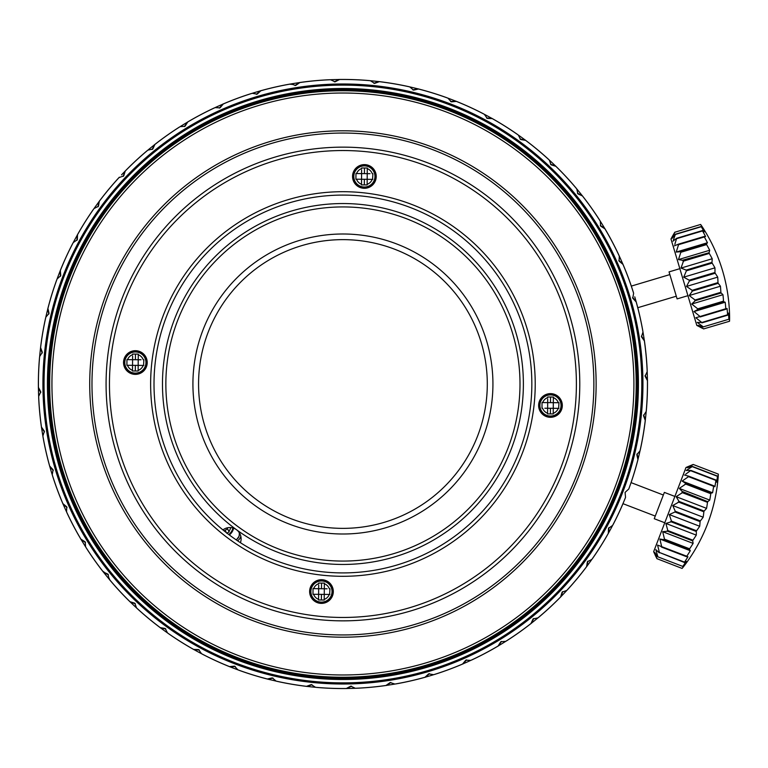 <?xml version="1.0" encoding="UTF-8"?>
<svg xmlns="http://www.w3.org/2000/svg" width="768" height="768" viewBox="0 0 768 768"><rect width="100%" height="100%" fill="white"/><g stroke="black" fill="none" stroke-linecap="round" stroke-linejoin="round"><path stroke-width="1.15" d="M544.829 408.23L553.267 408.307L553.373 397.027L550.55 397.008L550.502 402.643L547.68 402.614L547.584 413.261A8.323 8.323 0 0 1 542.621 408.211L542.237 408.211M138.259 356.083L138.269 354.739A8.323 8.323 0 0 1 143.242 359.789L143.626 359.789M236.602 539.424L236.035 539.76A6.202 6.202 0 0 0 239.04 532.32M628.771 488.995L625.085 492.403L625.536 497.414A304.522 304.522 0 0 1 612.624 525.408L608.515 528.307L608.323 533.328A304.522 304.522 0 0 1 591.859 559.402L587.414 561.744L586.56 566.698A304.522 304.522 0 0 1 566.842 590.39L562.118 592.128L560.621 596.928A304.522 304.522 0 0 1 537.984 617.846L533.078 618.96L530.966 623.53A304.522 304.522 0 0 1 505.795 641.309L500.784 641.77L498.096 646.022A304.522 304.522 0 0 1 470.813 660.365L465.792 660.173L462.566 664.032A304.522 304.522 0 0 1 433.642 674.698L428.688 673.843L424.992 677.251A304.522 304.522 0 0 1 394.925 684.048L390.125 682.56L386.016 685.459A304.522 304.522 0 0 1 355.315 688.272L350.746 686.16L346.301 688.502A304.522 304.522 0 0 1 315.494 687.283L311.242 684.595L306.528 686.333A304.522 304.522 0 0 1 276.144 681.11L272.275 677.894L267.37 678.998A304.522 304.522 0 0 1 237.936 669.85L234.518 666.154L229.517 666.614A304.522 304.522 0 0 1 201.523 653.702L198.624 649.594L193.594 649.392A304.522 304.522 0 0 1 167.53 632.938L165.187 628.483L160.234 627.629A304.522 304.522 0 0 1 136.541 607.91L134.794 603.197L129.994 601.699A304.522 304.522 0 0 1 109.075 579.053L107.971 574.147L103.402 572.045A304.522 304.522 0 0 1 85.622 546.864L85.162 541.853L80.909 539.165A304.522 304.522 0 0 1 66.566 511.882L66.758 506.861L62.899 503.645A304.522 304.522 0 0 1 52.234 474.72L53.088 469.757L49.67 466.07A304.522 304.522 0 0 1 42.883 436.003L44.371 431.194L41.472 427.085A304.522 304.522 0 0 1 38.659 396.394L40.762 391.824L38.429 387.37A304.522 304.522 0 0 1 39.648 356.573L42.326 352.31L40.589 347.597A304.522 304.522 0 0 1 45.821 317.213L49.037 313.354L47.933 308.448A304.522 304.522 0 0 1 57.082 279.005L60.768 275.597L60.317 270.586A304.522 304.522 0 0 1 73.229 242.592L77.338 239.693L77.539 234.672A304.522 304.522 0 0 1 93.994 208.598L98.448 206.256L99.302 201.302A304.522 304.522 0 0 1 119.021 177.61L123.734 175.872L125.232 171.072A304.522 304.522 0 0 1 147.869 150.154L152.774 149.04L154.886 144.47A304.522 304.522 0 0 1 180.067 126.691L185.069 126.23L187.757 121.978A304.522 304.522 0 0 1 215.04 107.635L220.07 107.827L223.286 103.968A304.522 304.522 0 0 1 252.211 93.302L257.165 94.157L260.861 90.749A304.522 304.522 0 0 1 290.928 83.952L295.728 85.44L299.846 82.541A304.522 304.522 0 0 1 330.538 79.728L335.107 81.84L339.562 79.498A304.522 304.522 0 0 1 375.542 81.235A304.522 304.522 0 0 1 378.49 81.562M373.19 82.502L370.358 80.717L374.611 83.405L379.334 81.667A304.522 304.522 0 0 1 417.667 88.79M412.838 89.894L417.744 88.771A304.56 304.56 0 0 1 447.206 97.853L447.264 97.91A304.522 304.522 0 0 1 455.558 101.078M412.282 89.03L409.709 86.89L413.578 90.106L418.483 89.002A304.522 304.522 0 0 1 447.917 98.15L451.334 101.846L456.346 101.386A304.522 304.522 0 0 1 491.52 118.195M486.269 117.034L484.33 114.298L487.238 118.406L492.259 118.608A304.522 304.522 0 0 1 524.947 139.862M519.888 138.029L518.323 135.062L520.666 139.517L525.619 140.371A304.522 304.522 0 0 1 555.254 165.715M550.474 163.229L549.312 160.09L551.059 164.803L555.859 166.301A304.522 304.522 0 0 1 581.933 195.293M577.517 192.211L576.778 188.947L577.891 193.853L582.451 195.955A304.522 304.522 0 0 1 604.522 228.106M600.547 224.467L600.24 221.136L600.701 226.147L604.944 228.835A304.522 304.522 0 0 1 622.627 263.578M619.162 259.459L619.296 256.118L619.094 261.139L622.963 264.355A304.522 304.522 0 0 1 633.619 293.28L632.774 298.243L636.182 301.93A304.522 304.522 0 0 1 644.266 340.08M641.981 335.203L642.979 331.997L641.482 336.806L644.381 340.915A304.522 304.522 0 0 1 647.414 379.786M645.792 374.65L647.194 371.606L645.091 376.176L647.434 380.63A304.522 304.522 0 0 1 645.36 419.568M644.419 414.259L646.214 411.427L643.526 415.69L645.264 420.403A304.522 304.522 0 0 1 638.131 458.736M609.888 527.338L612.624 525.408A304.522 304.522 0 0 1 608.736 532.598M588.902 560.957L591.859 559.402A304.522 304.522 0 0 1 587.059 566.016M563.693 591.552L566.842 590.39A304.522 304.522 0 0 1 561.216 596.323M534.72 618.586L537.984 617.846A304.522 304.522 0 0 1 531.638 623.002M502.454 641.616L505.795 641.309A304.522 304.522 0 0 1 498.826 645.59M467.472 660.23L470.813 660.365A304.522 304.522 0 0 1 463.344 663.696M430.349 674.131L433.642 674.698A304.522 304.522 0 0 1 425.808 677.021M391.728 683.059L394.925 684.048A304.522 304.522 0 0 1 386.851 685.334M352.282 686.87L355.315 688.272A304.522 304.522 0 0 1 347.146 688.493M312.662 685.498L315.494 687.283A304.522 304.522 0 0 1 310.31 686.765A304.522 304.522 0 0 1 307.363 686.438M273.014 678.106L268.109 679.229A304.56 304.56 0 0 1 238.646 670.147L238.598 670.09A304.522 304.522 0 0 1 230.294 666.922M199.594 650.966L201.523 653.702A304.522 304.522 0 0 1 194.333 649.805M165.974 629.971L167.53 632.938A304.522 304.522 0 0 1 160.906 628.138M135.379 604.771L136.541 607.91A304.522 304.522 0 0 1 130.598 602.285M108.73 577.507L109.91 580.042L109.075 579.053A304.522 304.522 0 0 1 103.93 572.707M85.315 543.533L85.622 546.864A304.522 304.522 0 0 1 81.341 539.894M66.691 508.541L66.566 511.882A304.522 304.522 0 0 1 63.226 504.422M52.8 471.418L52.234 474.72A304.522 304.522 0 0 1 49.901 466.877M43.872 432.797L42.883 436.003A304.522 304.522 0 0 1 41.597 427.92M40.061 393.35L38.659 396.394A304.522 304.522 0 0 1 38.438 388.214M41.434 353.741L39.648 356.573A304.522 304.522 0 0 1 40.493 348.432M47.962 314.64L45.821 317.213A304.522 304.522 0 0 1 47.722 309.264M59.539 276.739L57.082 279.005A304.522 304.522 0 0 1 60 271.373M75.965 240.662L73.229 242.592A304.522 304.522 0 0 1 77.126 235.402M96.96 207.043L93.994 208.598A304.522 304.522 0 0 1 98.794 201.984M151.133 149.414L147.869 150.154A304.522 304.522 0 0 1 154.224 144.998M183.398 126.384L180.067 126.691A304.522 304.522 0 0 1 187.037 122.41M218.39 107.77L215.04 107.635A304.522 304.522 0 0 1 222.509 104.304M255.514 93.869L252.211 93.302A304.522 304.522 0 0 1 260.045 90.979M292.445 84.422L289.661 84.173L290.928 83.952A304.522 304.522 0 0 1 299.002 82.666M333.581 81.13L330.538 79.728A304.522 304.522 0 0 1 338.717 79.507M240.806 536.227A7.891 7.891 0 0 1 237.571 540.806M237.101 539.059L239.011 536.323M239.107 536.006L239.338 533.827M66.739 507.331L65.741 506.506L66.739 507.331M67.037 507.571L63.168 504.365A304.56 304.56 0 0 1 52.435 475.469L52.445 475.392M53.002 470.227L52.128 469.277L53.002 470.227M53.27 470.506L49.853 466.819A304.56 304.56 0 0 1 42.979 436.762L42.998 436.694M85.2 542.323L84.106 541.632L85.2 542.323M85.526 542.525L81.274 539.856A304.56 304.56 0 0 1 66.854 512.602L66.854 512.525M108.067 574.608L106.896 574.07L108.067 574.608M108.422 574.771L103.853 572.669A304.56 304.56 0 0 1 86.006 547.536L85.997 547.459M134.957 603.629L133.728 603.254L134.957 603.629M135.331 603.744L130.522 602.266A304.56 304.56 0 0 1 109.546 579.677L109.526 579.59M165.408 628.896L164.131 628.685L165.408 628.896M165.792 628.963L160.829 628.118A304.56 304.56 0 0 1 137.088 608.458L137.059 608.39M198.893 649.978L197.597 649.93L198.893 649.978M199.277 649.987L194.256 649.805A304.56 304.56 0 0 1 168.144 633.408L168.106 633.341M234.845 666.499L233.549 666.624L234.845 666.499M235.229 666.461L230.218 666.931A304.56 304.56 0 0 1 202.195 654.086L202.147 654.019M311.635 684.845L310.426 685.296L311.635 684.845M312 684.71L307.286 686.467A304.56 304.56 0 0 1 276.893 681.312L276.826 681.264M351.178 686.362L350.035 686.966L351.178 686.362M351.523 686.179L347.069 688.531A304.56 304.56 0 0 1 316.262 687.389L316.195 687.341M390.576 682.694L389.52 683.443L390.576 682.694M390.883 682.474L386.784 685.382A304.56 304.56 0 0 1 356.093 688.272L356.016 688.234M429.437 673.661L425.75 677.078A304.56 304.56 0 0 1 395.693 683.952L395.616 683.923M466.502 659.885L463.296 663.763A304.56 304.56 0 0 1 434.39 674.496L434.314 674.486M466.253 660.182L465.427 661.181L466.253 660.182M501.254 641.731L500.563 642.826L501.254 641.731M501.456 641.395L498.778 645.658A304.56 304.56 0 0 1 471.533 660.077L471.446 660.067M533.539 618.854L533.002 620.035L533.539 618.854M533.702 618.509L531.6 623.078A304.56 304.56 0 0 1 506.467 640.925L506.381 640.934M562.56 591.965L562.176 593.203L562.56 591.965M562.675 591.6L561.197 596.4A304.56 304.56 0 0 1 538.598 617.386L538.522 617.395M587.827 561.523L587.606 562.8L587.827 561.523M587.894 561.139L587.05 566.093A304.56 304.56 0 0 1 567.389 589.843L567.312 589.872M608.899 528.038L608.851 529.325L608.899 528.038M608.918 527.645L608.726 532.675A304.56 304.56 0 0 1 592.339 558.787L592.262 558.826M637.123 454.291L637.411 455.549L637.123 454.291M637.037 453.907L638.15 458.813A304.56 304.56 0 0 1 631.075 482.621M643.776 415.286L644.227 416.506L643.776 415.286M643.642 414.922L645.389 419.635A304.56 304.56 0 0 1 640.243 450.038L640.186 450.096M645.283 375.754L645.888 376.896L645.283 375.754M645.11 375.408L647.453 379.853A304.56 304.56 0 0 1 646.31 410.669L646.272 410.736M641.626 336.355L642.374 337.411L641.626 336.355M641.395 336.038L644.314 340.138A304.56 304.56 0 0 1 647.203 370.838L647.165 370.906M619.114 260.669L620.112 261.494L619.114 260.669M618.816 260.429L622.685 263.635A304.56 304.56 0 0 1 633.427 292.531L633.408 292.608M600.653 225.677L601.747 226.368L600.653 225.677M600.326 225.475L604.589 228.144A304.56 304.56 0 0 1 618.998 255.398L618.998 255.475M577.786 193.392L578.957 193.93L577.786 193.392M577.43 193.229L582 195.331A304.56 304.56 0 0 1 599.856 220.464L599.856 220.541M550.896 164.371L552.134 164.746L550.896 164.371M550.522 164.256L555.331 165.734A304.56 304.56 0 0 1 576.307 188.323L576.326 188.41M520.445 139.104L521.722 139.315L520.445 139.104M520.07 139.037L525.024 139.882A304.56 304.56 0 0 1 548.774 159.542L548.803 159.61M486.96 118.022L488.256 118.07L486.96 118.022M486.576 118.013L491.606 118.195A304.56 304.56 0 0 1 517.709 134.592L517.747 134.659M451.018 101.501L452.304 101.376L451.018 101.501M450.634 101.539L455.635 101.069A304.56 304.56 0 0 1 483.667 113.914L483.706 113.981M413.213 89.808L414.48 89.52L413.213 89.808M374.218 83.155L375.427 82.704L374.218 83.155M373.853 83.29L378.566 81.533A304.56 304.56 0 0 1 408.96 86.688L409.027 86.736M334.675 81.638L335.827 81.034L334.675 81.638M334.339 81.821L338.784 79.469A304.56 304.56 0 0 1 369.59 80.611L369.658 80.659M295.286 85.306L296.342 84.557L295.286 85.306M294.97 85.526L299.069 82.618A304.56 304.56 0 0 1 329.76 79.728L329.837 79.766M256.416 94.339L260.102 90.922A304.56 304.56 0 0 1 290.16 84.048L290.237 84.077M219.35 108.115L222.557 104.237A304.56 304.56 0 0 1 251.462 93.504L251.539 93.514M219.6 107.818L220.426 106.819L219.6 107.818M184.608 126.269L185.29 125.174L184.608 126.269M184.397 126.605L187.075 122.342A304.56 304.56 0 0 1 214.33 107.923L214.406 107.933M152.323 149.146L152.861 147.965L152.323 149.146M152.16 149.491L154.253 144.922A304.56 304.56 0 0 1 179.395 127.075L179.472 127.066M98.026 206.477L98.246 205.2L98.026 206.477M97.968 206.861L98.803 201.907A304.56 304.56 0 0 1 118.464 178.157L118.541 178.128M76.954 239.962L77.002 238.675L76.954 239.962M76.934 240.355L77.126 235.325A304.56 304.56 0 0 1 93.523 209.213L93.59 209.174M60.432 275.914L60.307 274.627L60.432 275.914M60.461 276.298L59.99 271.286A304.56 304.56 0 0 1 72.835 243.264L72.902 243.216M48.739 313.709L48.451 312.451L48.739 313.709M48.826 314.093L47.702 309.187A304.56 304.56 0 0 1 56.784 279.725L56.842 279.667M42.077 352.714L41.626 351.494L42.077 352.714M42.211 353.078L40.464 348.365A304.56 304.56 0 0 1 45.619 317.962L45.667 317.904M40.57 392.246L39.965 391.104L40.57 392.246M40.752 392.592L38.4 388.147A304.56 304.56 0 0 1 39.542 357.331L39.581 357.264M44.237 431.645L43.488 430.589L44.237 431.645M44.458 431.962L41.549 427.862A304.56 304.56 0 0 1 38.659 397.162L38.688 397.094M463.296 663.763A304.56 304.56 0 0 1 434.39 674.496A304.56 304.56 0 0 0 463.296 663.763A304.56 304.56 0 0 1 434.39 674.496A304.56 304.56 0 0 0 463.296 663.763L464.362 662.477L463.296 663.763M222.557 104.237A304.56 304.56 0 0 1 251.462 93.504A304.56 304.56 0 0 0 222.557 104.237A304.56 304.56 0 0 1 251.462 93.504A304.56 304.56 0 0 0 222.557 104.237L221.491 105.523L222.557 104.237M622.982 503.683A304.56 304.56 0 0 1 613.018 524.736L612.95 524.784M632.582 297.494L636.01 301.181A304.56 304.56 0 0 1 642.874 331.238L642.854 331.306M123.178 176.4L124.666 171.6A304.56 304.56 0 0 1 147.254 150.614L147.331 150.605M186.182 123.763L187.075 122.342L186.182 123.763M153.562 146.448L154.253 144.922L153.562 146.448M123.293 176.035L123.677 174.797M124.166 173.194L124.666 171.6M42.509 429.226L41.549 427.862L42.509 429.226M39.178 389.626L38.4 388.147L39.178 389.626M41.05 349.93L40.464 348.365L41.05 349.93M48.077 310.819L47.702 309.187L48.077 310.819M60.154 272.957L59.99 271.286L60.154 272.957M77.069 236.995L77.126 235.325L77.069 236.995M98.525 203.549L98.803 201.907L98.525 203.549M116.246 180.605L117.206 179.539L116.246 180.605M82.685 540.739L81.274 539.856L82.685 540.739M105.37 573.37L103.853 572.669L105.37 573.37M132.125 602.755L130.522 602.266L132.125 602.755M162.48 628.397L160.829 628.118L162.48 628.397M195.926 649.862L194.256 649.805L195.926 649.862M231.888 666.778L230.218 666.931L231.888 666.778M266.304 678.758L264.912 678.394A304.56 304.56 0 0 1 264.115 678.182L262.483 677.741A304.56 304.56 0 0 1 238.646 670.147M264.912 678.394L266.362 678.778M272.64 678.192L271.373 678.48M269.741 678.854L268.109 679.229M278.717 681.706L280.118 682.013L278.717 681.706M308.851 685.882L307.286 686.467L308.851 685.882M348.547 687.744L347.069 688.531L348.547 687.744M388.147 684.413L386.784 685.382L388.147 684.413M499.67 644.237L498.778 645.658L499.67 644.237M532.301 621.552L531.6 623.078L532.301 621.552M561.686 594.806L561.197 596.4L561.686 594.806M587.328 564.451L587.05 566.093L587.328 564.451M608.794 531.005L608.726 532.675L608.794 531.005M637.776 457.181L638.15 458.813L637.776 457.181M644.813 418.07L645.389 419.635L644.813 418.07M646.675 378.374L647.453 379.853L646.675 378.374M643.344 338.774L644.314 340.138L643.344 338.774M632.851 297.773L633.734 298.723M634.867 299.952L636.01 301.181M621.398 262.57L622.685 263.635L621.398 262.57M603.168 227.261L604.589 228.144L603.168 227.261M580.483 194.63L582 195.331L580.483 194.63M553.738 165.245L555.331 165.734L553.738 165.245M523.373 139.603L525.024 139.882L523.373 139.603M489.936 118.138L491.606 118.195L489.936 118.138M453.974 101.222L455.635 101.069L453.974 101.222M416.112 89.146L417.744 88.771L416.112 89.146M377.002 82.118L378.566 81.533L377.002 82.118M337.306 80.256L338.784 79.469L337.306 80.256M297.706 83.587L299.069 82.618L297.706 83.587M676.301 296.208L637.776 307.709A304.56 304.56 0 0 1 642.874 331.238M637.536 306.806L637.104 305.174M636.442 302.736L634.752 296.851M114.566 182.486L115.69 181.229L114.566 182.486M119.338 177.206L117.37 179.357M122.458 173.885L123.446 172.848M125.76 170.477L121.546 174.854M127.574 168.653L128.765 167.462L127.574 168.643M269.693 679.622L266.496 678.806M266.544 678.826L278.458 681.658M280.934 682.176L282.595 682.522M230.698 527.578A8.323 8.323 0 0 1 228.902 531.283L226.954 527.914M224.102 530.87L225.082 530.304L226.771 533.242L229.21 531.83M232.906 527.971A10.57 10.57 0 0 1 228.72 534.49M225.082 530.304L227.52 528.902M229.315 534.931A11.28 11.28 0 0 0 233.587 528.192M240.422 542.688A11.28 11.28 0 0 0 222.922 529.901M226.358 298.838A144.365 144.365 0 0 0 257.77 500.573A144.365 144.365 0 0 0 459.504 469.162A144.365 144.365 0 0 0 428.083 267.427A144.365 144.365 0 0 0 226.358 298.838M464.054 472.483A150 150 0 0 0 431.414 262.877A150 150 0 0 0 221.798 295.517A150 150 0 0 0 254.438 505.123A150 150 0 0 0 464.054 472.483M199.949 279.552A177.072 177.072 0 0 1 447.379 241.018A177.072 177.072 0 0 1 485.914 488.448A177.072 177.072 0 0 1 238.474 526.982A177.072 177.072 0 0 1 199.949 279.552M197.213 277.555A180.461 180.461 0 0 1 449.376 238.282A180.461 180.461 0 0 1 488.64 490.445A180.461 180.461 0 0 1 236.477 529.718A180.461 180.461 0 0 1 197.213 277.555M237.35 658.79A294.365 294.365 0 0 0 617.712 489.571A294.365 294.365 0 0 0 448.502 109.21A294.365 294.365 0 0 0 68.141 278.429A294.365 294.365 0 0 0 237.35 658.79M448.906 108.163A295.498 295.498 0 0 0 67.085 278.026A295.498 295.498 0 0 0 236.947 659.837A295.498 295.498 0 0 0 618.768 489.974A295.498 295.498 0 0 0 448.906 108.163M450.125 105.005A298.877 298.877 0 0 1 621.926 491.194A298.877 298.877 0 0 1 235.738 662.995A298.877 298.877 0 0 1 63.926 276.806A298.877 298.877 0 0 1 450.125 105.005M450.528 103.949A300.01 300.01 0 0 1 622.982 491.597A300.01 300.01 0 0 1 235.334 664.051A300.01 300.01 0 0 1 62.88 276.403A300.01 300.01 0 0 1 450.528 103.949M637.891 453.36L640.032 450.787L636.816 454.646L637.93 459.552A304.522 304.522 0 0 1 628.781 488.995M77.338 239.693L77.405 238.013L77.338 239.693M77.472 236.342L77.539 234.672L77.472 236.342M60.768 275.597L60.624 273.917L60.768 275.597M60.47 272.246L60.317 270.586L60.47 272.246M103.402 572.045L102.605 571.027L104.851 572.707M101.923 570.144L101.376 569.434L101.923 570.144M104.803 572.688L106.224 573.341L104.803 572.688M108.394 576.029L107.971 574.147L106.627 573.533M111.206 581.578L110.621 580.896L111.206 581.578M134.794 603.197L133.19 602.698L134.794 603.197M131.587 602.198L129.994 601.699L131.587 602.198M636.816 454.646L637.19 456.288L636.816 454.646M637.555 457.93L637.93 459.552L637.555 457.93M451.334 101.846L456.346 101.386L451.334 101.846L456.346 101.386L451.334 101.846L447.917 98.15A304.522 304.522 0 0 0 418.483 89.002A304.522 304.522 0 0 1 447.917 98.15A304.522 304.522 0 0 0 418.483 89.002A304.522 304.522 0 0 1 447.917 98.15M413.578 90.106L415.219 89.741L413.578 90.106M416.851 89.366L418.483 89.002L416.851 89.366M374.611 83.405L376.186 82.819L374.611 83.405M377.76 82.243L379.334 81.667L377.76 82.243M335.107 81.84L336.595 81.053L335.107 81.84M338.074 80.275L339.562 79.498L338.074 80.275M292.406 84.413L293.894 84.874L292.406 84.413M303.11 82.09L302.218 82.214L303.11 82.09M301.114 82.368L299.846 82.541L301.114 82.368M119.021 177.61L122.16 176.448M98.448 206.256L98.726 204.605L98.448 206.256M99.014 202.954L99.302 201.302L99.014 202.954M49.037 313.354L48.662 311.712L49.037 313.354M48.298 310.07L47.933 308.448L48.298 310.07M123.734 175.872L124.234 174.269L123.734 175.872M124.733 172.666L125.232 171.072L124.733 172.666M152.774 149.04L153.485 147.514L152.774 149.04M154.186 145.987L154.886 144.47L154.186 145.987M185.069 126.23L185.971 124.81L185.069 126.23M186.864 123.389L187.757 121.978L186.864 123.389M220.07 107.827L221.146 106.541L220.07 107.827M222.221 105.254L223.286 103.968L222.221 105.254M257.165 94.157L258.403 93.014L257.165 94.157M259.632 91.882L260.861 90.749L259.632 91.882M298.541 83.462L299.837 82.541A304.522 304.522 0 0 1 299.846 82.541L298.541 83.462L299.837 82.541M626.822 480.989L627.005 480.461M618.739 502.051L618.509 502.57M284.976 89.645L284.419 89.75M307.258 86.122L307.814 86.054M237.936 669.85A304.522 304.522 0 0 0 267.37 678.998A304.522 304.522 0 0 1 237.936 669.85A304.522 304.522 0 0 0 267.37 678.998L269.002 678.634L267.37 678.998A304.522 304.522 0 0 1 237.936 669.85L234.518 666.154L229.517 666.614L234.518 666.154M272.275 677.894L270.634 678.259L272.275 677.894M311.242 684.595L309.667 685.181L311.242 684.595M308.093 685.757L306.528 686.333L308.093 685.757M350.746 686.16L349.258 686.947L350.746 686.16M347.779 687.725L346.301 688.502L347.779 687.725M390.125 682.56L388.752 683.53L390.125 682.56M387.379 684.49L386.016 685.459L387.379 684.49M428.688 673.843L427.45 674.986L428.688 673.843M426.221 676.118L424.992 677.251L426.221 676.118M465.792 660.173L464.707 661.459L465.792 660.173M463.642 662.746L462.566 664.032L463.642 662.746M500.784 641.77L499.882 643.19L500.784 641.77M498.989 644.611L498.096 646.022L498.989 644.611M533.078 618.96L532.378 620.486L533.078 618.96M531.667 622.013L530.966 623.53L531.667 622.013M562.118 592.128L561.619 593.731L562.118 592.128M561.12 595.334L560.621 596.928L561.12 595.334M587.414 561.744L587.126 563.395L587.414 561.744M586.838 565.046L586.56 566.698L586.838 565.046M608.515 528.307L608.448 529.987L608.515 528.307M608.381 531.658L608.323 533.328L608.381 531.658M643.526 415.69L644.112 417.264L643.526 415.69M644.688 418.838L645.264 420.403L644.688 418.838M645.091 376.176L645.869 377.664L645.091 376.176M646.656 379.152L647.434 380.63L646.656 379.152M641.482 336.806L642.451 338.179L641.482 336.806M643.421 339.552L644.381 340.915L643.421 339.552M632.774 298.243L633.907 299.472L632.774 298.243M635.05 300.71L636.182 301.93L635.05 300.71M619.094 261.139L620.39 262.214L619.094 261.139M621.677 263.29L622.963 264.355L621.677 263.29M600.701 226.147L602.122 227.04L600.701 226.147M603.533 227.942L604.944 228.835L603.533 227.942M577.891 193.853L579.418 194.554L577.891 193.853M580.934 195.254L582.451 195.955L580.934 195.254M551.059 164.803L552.662 165.302L551.059 164.803M554.266 165.802L555.859 166.301L554.266 165.802M520.666 139.517L522.326 139.805L520.666 139.517M523.978 140.083L525.619 140.371L523.978 140.083M487.238 118.406L488.918 118.474L487.238 118.406M490.589 118.541L492.259 118.608L490.589 118.541M198.624 649.594L196.944 649.526L198.624 649.594M195.264 649.459L193.594 649.392L195.264 649.459M165.187 628.483L163.536 628.195L165.187 628.483M161.885 627.917L160.234 627.629L161.885 627.917M85.162 541.853L83.741 540.96L85.162 541.853M82.32 540.058L80.909 539.165L82.32 540.058M66.758 506.861L65.472 505.786L66.758 506.861M64.176 504.71L62.899 503.645L64.176 504.71M53.088 469.757L51.946 468.528L53.088 469.757M50.813 467.29L49.67 466.07L50.813 467.29M44.371 431.194L43.402 429.821L44.371 431.194M42.432 428.448L41.472 427.085L42.432 428.448M40.762 391.824L39.984 390.336L40.762 391.824M39.206 388.848L38.429 387.37L39.206 388.848M42.326 352.31L41.75 350.736L42.326 352.31M41.165 349.162L40.589 347.597L41.165 349.162M276.144 681.11L273.571 678.97M633.619 293.28L633.053 296.582M623.318 502.8L623.866 501.504M624.259 500.554L624.643 499.622M625.258 494.323L625.085 492.403L626.496 491.098M629.587 486.749L629.933 485.798M630.269 484.829L630.73 483.504M295.056 85.229L293.894 84.874M305.616 81.773L304.224 81.946M286.579 84.739L285.197 84.998M108.125 574.838L106.214 573.341M99.85 567.427L100.694 568.541M111.936 582.432L112.858 583.498M93.312 358.186A250.944 250.944 0 0 1 368.746 134.381A250.944 250.944 0 0 1 592.541 409.814A250.944 250.944 0 0 1 317.117 633.619A250.944 250.944 0 0 1 93.312 358.186M91.066 357.955A253.2 253.2 0 0 1 368.976 132.144A253.2 253.2 0 0 1 594.787 410.045A253.2 253.2 0 0 1 316.886 635.856A253.2 253.2 0 0 1 91.066 357.955M632.371 413.933A290.986 290.986 0 0 1 312.998 673.44A290.986 290.986 0 0 1 53.482 354.067A290.986 290.986 0 0 1 372.864 94.56A290.986 290.986 0 0 1 632.371 413.933M312.758 675.686A293.242 293.242 0 0 1 51.245 353.837A293.242 293.242 0 0 1 373.094 92.314A293.242 293.242 0 0 1 634.618 414.163A293.242 293.242 0 0 1 312.758 675.686M333.245 592.762A11.846 11.846 0 0 0 322.685 579.763A11.846 11.846 0 0 0 309.686 590.323A11.846 11.846 0 0 0 320.246 603.322A11.846 11.846 0 0 0 333.245 592.762M110.698 359.981A233.462 233.462 0 0 1 366.941 151.776A233.462 233.462 0 0 1 575.155 408.019A233.462 233.462 0 0 1 318.912 616.224A233.462 233.462 0 0 1 110.698 359.981M151.651 364.214A192.298 192.298 0 0 0 323.146 575.28A192.298 192.298 0 0 0 534.202 403.786A192.298 192.298 0 0 0 362.707 192.72A192.298 192.298 0 0 0 151.651 364.214M551.693 393.686A11.846 11.846 0 0 0 538.694 404.246A11.846 11.846 0 0 0 549.254 417.245A11.846 11.846 0 0 0 562.253 406.685A11.846 11.846 0 0 0 551.693 393.686M352.608 175.238A11.846 11.846 0 0 0 363.178 188.237A11.846 11.846 0 0 0 376.166 177.677A11.846 11.846 0 0 0 365.606 164.678A11.846 11.846 0 0 0 352.608 175.238M134.16 374.314A11.846 11.846 0 0 0 147.158 363.754A11.846 11.846 0 0 0 136.598 350.755A11.846 11.846 0 0 0 123.6 361.315A11.846 11.846 0 0 0 134.16 374.314M107.338 359.635A236.851 236.851 0 0 1 367.296 148.406A236.851 236.851 0 0 1 578.525 408.365A236.851 236.851 0 0 1 318.566 619.594A236.851 236.851 0 0 1 107.338 359.635M155.011 364.57A188.918 188.918 0 0 0 323.491 571.91A188.918 188.918 0 0 0 530.842 403.43A188.918 188.918 0 0 0 362.362 196.09A188.918 188.918 0 0 0 155.011 364.57M324.346 585.091L324.355 583.114L321.542 583.085L321.485 588.73L318.672 588.701L318.624 594.336L313.229 594.288M318.586 597.994L318.566 599.981L321.389 600L321.437 594.365L318.624 594.336L318.576 599.347A8.323 8.323 0 0 1 313.613 594.298L315.821 594.317M318.566 599.981L318.576 599.347M313.027 588.653L313.661 588.653L313.027 588.653L312.979 594.288M318.71 583.69A8.323 8.323 0 0 0 313.661 588.653L318.672 588.701L318.701 585.043M321.542 583.085L318.72 583.066M316.704 594.326L317.645 594.336M317.702 588.691L316.752 588.682M315.869 588.672L315.283 588.672M324.355 583.114L324.355 583.738A8.323 8.323 0 0 1 329.318 588.797L329.702 588.797M321.437 594.365L324.259 594.394L324.355 583.738M329.645 594.442L329.952 588.797M329.894 594.442L329.27 594.432A8.323 8.323 0 0 1 324.211 599.405L324.23 598.042M321.389 600L324.211 600.029M329.27 594.432L324.259 594.394L324.211 599.405M325.229 594.403L326.17 594.403M327.053 594.413L327.648 594.422M321.485 588.73L327.11 588.778M326.227 588.768L325.277 588.758M321.36 602.822A11.28 11.28 0 0 0 332.746 591.648A11.28 11.28 0 0 0 321.562 580.272A11.28 11.28 0 0 0 310.186 591.446A11.28 11.28 0 0 0 321.36 602.822M547.594 411.917L547.574 413.894L550.397 413.923L553.219 413.942L553.238 411.965M547.574 413.894L547.584 413.27M542.035 402.566L542.669 402.576L542.035 402.566L541.987 408.211M547.728 397.603A8.323 8.323 0 0 0 542.669 402.576L547.68 402.614L547.709 398.966M550.55 397.008L547.728 396.979M545.712 408.24L546.653 408.25M546.71 402.614L545.76 402.605M544.877 402.595L544.291 402.586M553.354 399.014L553.363 397.027M550.502 402.643L558.71 402.72M558.653 408.355L558.96 402.72M558.902 408.355L558.278 408.355A8.323 8.323 0 0 1 553.219 413.318L553.219 413.942M558.278 408.355L553.267 408.307L553.219 413.318M554.237 408.317L555.178 408.326M556.07 408.336L556.656 408.336M553.363 397.661A8.323 8.323 0 0 1 558.326 402.71L556.118 402.691M555.235 402.682L554.294 402.682M550.378 416.746A11.28 11.28 0 0 0 561.754 405.562A11.28 11.28 0 0 0 550.57 394.186A11.28 11.28 0 0 0 539.194 405.36A11.28 11.28 0 0 0 550.378 416.746M367.267 170.006L367.286 168.019L364.464 168L364.416 173.635L361.594 173.606L361.546 179.251L356.15 179.203M361.517 182.909L361.498 184.886L364.32 184.915L364.368 179.27L361.546 179.251L361.498 184.262A8.323 8.323 0 0 1 356.534 179.203L358.752 179.222M361.498 184.886L361.498 184.262M355.958 173.558L356.582 173.568L355.958 173.558L355.91 179.203M361.642 168.595A8.323 8.323 0 0 0 356.582 173.568L361.594 173.606L361.632 169.958M364.464 168L361.651 167.971M359.635 179.232L360.576 179.242M360.624 173.597L359.683 173.597M358.8 173.587L358.205 173.578M367.286 168.019L367.277 168.653A8.323 8.323 0 0 1 372.25 173.702L372.634 173.712M364.368 179.27L367.19 179.299L367.277 168.653M372.576 179.347L372.874 173.712M372.826 179.347L372.202 179.347A8.323 8.323 0 0 1 367.142 184.31L367.152 182.957M364.32 184.915L367.133 184.934M372.202 179.347L367.19 179.299L367.142 184.31M368.16 179.309L369.101 179.318M369.984 179.328L370.57 179.328M364.416 173.635L370.032 173.683M369.149 173.674L368.208 173.664M364.291 187.728A11.28 11.28 0 0 0 375.667 176.554A11.28 11.28 0 0 0 364.493 165.178A11.28 11.28 0 0 0 353.117 176.352A11.28 11.28 0 0 0 364.291 187.728M138.278 354.106L135.456 354.077L135.408 359.722L132.586 359.693L132.538 365.328L127.142 365.28M132.509 368.986L132.49 370.973L135.312 370.992L135.36 365.357L132.538 365.328L132.49 370.339A8.323 8.323 0 0 1 127.526 365.29L129.744 365.309M132.49 370.973L132.49 370.339M126.95 359.645L127.574 359.645L126.95 359.645L126.902 365.28M132.634 354.682A8.323 8.323 0 0 0 127.574 359.645L132.586 359.693L132.624 356.035M135.456 354.077L132.634 354.058M130.627 365.318L131.568 365.318M131.616 359.683L130.675 359.674M129.792 359.664L129.197 359.664M135.36 365.357L138.173 365.386L138.269 354.73M143.568 365.434L143.866 359.789M143.818 365.434L143.184 365.424A8.323 8.323 0 0 1 138.134 370.397L138.144 369.034M135.312 370.992L138.125 371.021M143.184 365.424L138.173 365.386L138.134 370.397M139.152 365.386L140.093 365.395M140.976 365.405L141.562 365.414M135.408 359.722L141.024 359.77M140.141 359.76L139.2 359.75M135.283 373.814A11.28 11.28 0 0 0 146.659 362.64A11.28 11.28 0 0 0 135.485 351.254A11.28 11.28 0 0 0 124.109 362.438A11.28 11.28 0 0 0 135.283 373.814M729.504 321.178A165.408 130.339 163.4 0 0 729.312 315.955A165.408 77.654 163.4 0 1 728.918 319.219L703.133 326.918L698.093 325.286L703.718 328.877L729.523 321.254A165.408 106.32 163.4 0 0 729.6 316.934A169.181 169.181 0 0 0 703.056 228.038A165.408 106.32 -16.6 0 0 700.618 224.458L674.851 232.234L700.618 224.458M728.851 318.989A165.408 148.666 163.4 0 0 728.448 313.085A165.408 45.59 163.4 0 1 727.709 315.158L727.594 314.784A165.408 160.493 163.4 0 0 727.066 308.438A165.408 11.539 163.4 0 1 725.942 309.245L725.789 308.746A165.408 165.302 163.4 0 0 725.203 302.227A165.408 23.021 163.4 0 0 723.696 301.747L723.514 301.142A165.408 162.893 -16.6 0 0 722.966 294.71A165.408 56.573 163.4 0 0 721.085 292.982L720.874 292.291A165.408 153.36 -16.6 0 0 720.432 286.214A165.408 87.648 163.4 0 0 718.205 283.334L717.984 282.605A165.408 137.126 -16.6 0 0 717.715 277.133A165.408 114.902 163.4 0 0 715.181 273.235L714.96 272.486A165.408 114.902 -16.6 0 0 714.941 267.84A165.408 137.126 163.4 0 0 712.166 263.117L711.946 262.378A165.408 87.648 -16.6 0 0 712.224 258.749A165.408 153.36 163.4 0 0 709.267 253.421L709.066 252.739A165.408 56.573 -16.6 0 0 709.69 250.262A165.408 162.893 163.4 0 0 706.627 244.579L706.445 243.974A165.408 23.021 -16.6 0 0 707.443 242.746A165.408 165.302 -16.6 0 0 704.352 236.966L704.208 236.467A165.408 11.539 -16.6 0 1 705.59 236.525A165.408 160.493 -16.6 0 0 702.547 230.928L702.442 230.554A165.408 45.59 -16.6 0 1 704.198 231.878A165.408 148.666 -16.6 0 0 701.29 226.723L701.222 226.493A165.408 77.654 -16.6 0 1 703.344 229.008A165.408 130.339 -16.6 0 0 700.637 224.534M671.827 237.36L674.832 232.157L670.973 238.944L696.797 325.402L703.699 328.934M729.523 321.254L703.718 328.877M702.106 328.166L700.157 327.187M673.45 239.856L675.437 234.192L701.222 226.493M674.832 244.339L676.656 238.262L702.442 230.554M704.208 236.467L678.422 244.166L678.115 246.019M676.656 250.598L676.253 252.067M678.125 251.914L678.998 251.827M706.445 243.974L680.659 251.674L680.822 252.346M678.931 258.058L678.49 259.584L709.69 250.262M682.349 260.285L709.066 252.739M706.627 244.579L680.842 252.278L678.47 259.584L683.28 260.438L683.002 262.387M681.466 266.688L681.024 268.08L712.224 258.749M714.96 272.486L689.174 280.186L683.741 277.181M686.506 286.435L717.715 277.133M717.984 282.605L692.198 290.304L691.795 291.869M689.818 294.653L689.222 295.555M720.874 292.291L695.088 300L694.608 301.315M692.88 302.918L691.862 303.907M723.514 301.142L697.738 308.842L691.757 304.042M697.738 308.842L697.315 309.754M723.696 301.747L697.91 309.446L694.003 311.558L725.203 302.227M727.594 314.784L701.808 322.483L695.846 317.77L725.789 308.746M703.066 326.688L697.229 322.416L701.808 322.483M675.437 234.192L672.125 238.33L674.851 232.234M701.29 226.723L675.514 234.422M676.656 238.262L672.979 241.2M702.547 230.928L676.762 238.627M678.422 244.166L674.362 245.846M704.352 236.966L678.566 244.675L676.224 252.067L707.443 242.746M680.659 251.674L676.224 252.067M709.267 253.421L683.482 261.12L681.005 268.07L686.16 270.086L711.946 262.378M686.16 270.086L686.381 270.816L712.166 263.117M686.381 270.816L683.722 277.162L714.941 267.84M689.174 280.186L689.395 280.934L715.181 273.235M692.198 290.304L686.496 286.454L689.395 280.934M718.205 283.334L692.419 291.034L689.203 295.546L720.432 286.214M695.088 300L689.203 295.546M721.085 292.982L695.299 300.682L691.738 304.032L722.966 294.71M700.003 316.445L693.984 311.549L697.91 309.446M725.942 309.245L700.157 316.944M727.709 315.158L701.923 322.858M728.918 319.219L703.133 326.918M679.853 268.666L669.043 271.891L677.107 298.906L687.917 295.68M631.315 286.099L669.85 274.589M682.128 568.349A165.408 130.339 -159 0 0 685.162 564.096A165.408 77.654 -159 0 1 682.858 566.438L657.734 556.79L654.749 552.413L657.005 558.701L682.099 568.426A165.408 106.32 -159 0 0 684.797 565.037A169.181 169.181 0 0 0 718.07 478.435A165.408 106.32 21 0 0 718.33 474.115L693.206 464.467L718.33 474.115M682.944 566.218A165.408 148.666 -159 0 0 686.237 561.302A165.408 45.59 -159 0 1 684.384 562.483L684.518 562.118A165.408 160.493 -159 0 0 687.974 556.771A165.408 11.539 -159 0 1 686.592 556.723L686.784 556.234A165.408 165.302 -159 0 0 690.298 550.714A165.408 23.021 -159 0 0 689.405 549.408L689.626 548.822A165.408 162.893 21 0 0 693.11 543.389A165.408 56.573 -159 0 0 692.678 540.874L692.938 540.211A165.408 153.36 21 0 0 696.288 535.123A165.408 87.648 -159 0 0 696.288 531.475L696.566 530.765A165.408 137.126 21 0 0 699.696 526.262A165.408 114.902 -159 0 0 700.07 521.635L700.349 520.906A165.408 114.902 21 0 0 703.171 517.21A165.408 137.126 -159 0 0 703.862 511.776L704.131 511.066A165.408 87.648 21 0 0 706.57 508.358A165.408 153.36 -159 0 0 707.491 502.33L707.741 501.667A165.408 56.573 21 0 0 709.747 500.093A165.408 162.893 -159 0 0 710.794 493.718L711.024 493.133A165.408 23.021 21 0 0 712.57 492.768A165.408 165.302 21 0 0 713.645 486.307L713.827 485.818A165.408 11.539 21 0 1 714.893 486.71A165.408 160.493 21 0 0 715.901 480.422L716.045 480.058A165.408 45.59 21 0 1 716.63 482.179A165.408 148.666 21 0 0 717.475 476.323L717.562 476.102A165.408 77.654 21 0 1 717.706 479.386A165.408 130.339 21 0 0 718.301 474.192M687.658 466.752L693.206 464.467L686.006 467.482L653.645 551.712L656.957 558.73M682.099 568.426L657.005 558.701M656.16 557.146L655.219 555.178M686.237 470.486L692.448 466.454L717.562 476.102M685.766 474.115L690.922 470.41L716.045 480.058M713.827 485.818L688.714 476.17L687.341 477.446M683.386 480.182L682.176 481.094M683.76 482.122L684.49 482.592M711.024 493.133L685.901 483.475L684.499 484.838M680.63 487.478L679.344 488.419L709.747 500.093M681.984 491.338L707.741 501.667M710.794 493.718L685.68 484.07L679.334 488.4L682.627 492.019L681.216 493.392M677.366 495.859L676.166 496.694M704.131 511.066L679.018 501.418L677.626 502.733M673.92 504.835L672.768 505.555L703.171 517.21M696.566 530.765L671.443 521.117L670.176 522.106M666.902 523.094L665.933 523.642M692.938 540.211L667.814 530.554L666.624 531.302M664.282 531.523L662.87 531.686M689.626 548.822L664.502 539.174L662.746 531.926M664.502 539.174L663.61 539.645M689.405 549.408L664.282 539.76L659.894 539.05L690.298 550.714M684.518 562.118L659.395 552.461L657.562 545.088L686.784 556.234M657.821 556.56L655.824 549.629M687.312 467.683L693.178 464.544M692.448 466.454L687.293 467.702M717.475 476.323L692.362 466.675M690.922 470.41L686.218 470.496M715.901 480.422L690.787 470.774M688.714 476.17L684.48 475.027M713.645 486.307L688.522 476.659L682.147 481.085L712.57 492.768M685.901 483.475L682.147 481.085M707.491 502.33L682.368 492.682L676.157 496.675L706.57 508.358M679.018 501.418L676.157 496.675M703.862 511.776L678.739 502.128L672.758 505.526L675.235 511.258L700.349 520.906M675.235 511.258L674.957 511.987L700.07 521.635M671.443 521.117L669.283 514.579L699.696 526.262M669.283 514.579L674.957 511.987M696.288 531.475L671.174 521.827L665.875 523.43L696.288 535.123M667.814 530.554L665.875 523.43M692.678 540.874L667.565 531.226L662.698 531.706L693.11 543.389M661.661 546.586L659.885 539.03L664.282 539.76M686.592 556.723L661.469 547.066M659.395 552.461L684.384 562.483M655.824 549.61L659.261 552.826M682.858 566.438L657.734 556.79M674.88 496.435L664.358 492.394L654.24 518.717L664.771 522.758M622.954 503.664L655.258 516.077M631.037 482.611L663.341 495.024M321.37 602.112A10.57 10.57 0 0 1 310.896 591.456A10.57 10.57 0 0 1 321.562 580.973A10.57 10.57 0 0 1 332.035 591.638A10.57 10.57 0 0 1 321.37 602.112M550.378 416.035A10.57 10.57 0 0 1 539.904 405.37A10.57 10.57 0 0 1 550.57 394.896A10.57 10.57 0 0 1 561.043 405.562A10.57 10.57 0 0 1 550.378 416.035M550.397 413.923L550.445 408.278M364.301 187.027A10.57 10.57 0 0 1 353.818 176.362A10.57 10.57 0 0 1 364.483 165.888A10.57 10.57 0 0 1 374.957 176.544A10.57 10.57 0 0 1 364.301 187.027M135.293 373.104A10.57 10.57 0 0 1 124.81 362.438A10.57 10.57 0 0 1 135.475 351.965A10.57 10.57 0 0 1 145.949 362.63A10.57 10.57 0 0 1 135.293 373.104"/></g></svg>
